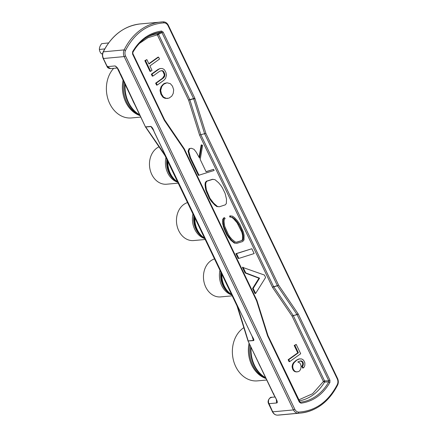 <?xml version="1.0" encoding="UTF-8"?>
<svg xmlns="http://www.w3.org/2000/svg" width="437" height="437" viewBox="0 0 437 437"><rect width="100%" height="100%" fill="white"/><g stroke="black" fill="none" stroke-linecap="round" stroke-linejoin="round"><path stroke-width="0.66" d="M113.642 68.336A28.219 22.456 84.7 0 0 108.452 76.972A28.219 22.456 84.7 0 0 110.665 105.399A28.219 22.456 84.7 0 0 131.488 117.941L140.752 117.083M243.841 327.657A28.219 22.456 84.7 0 0 234.434 339.904A28.219 22.456 84.7 0 0 236.641 368.331A28.219 22.456 84.7 0 0 257.469 380.873L266.728 380.021M159.013 146.827A19.332 15.382 84.7 0 0 156.708 148.187A19.332 15.382 84.7 0 0 150.333 170.583A19.332 15.382 84.7 0 0 166.666 184.217L178.203 183.152M187.517 202.582A19.332 15.382 84.7 0 0 183.704 204.527A19.332 15.382 84.7 0 0 177.329 226.923A19.332 15.382 84.7 0 0 193.662 240.558L205.199 239.492M214.507 258.928A19.332 15.382 84.7 0 0 210.7 260.873A19.332 15.382 84.7 0 0 204.325 283.269A19.332 15.382 84.7 0 0 220.658 296.903L232.194 295.838M145.455 126.899L120.536 73.848L120.454 74.312C119.022 69.854 117.236 67.063 115.084 65.932L117.176 67.768M273.879 393.906L273.797 394.371C275.294 397.462 278.822 402.903 276.572 402.985L268.777 403.701C267.919 400.063 268.957 397.938 271.896 397.326M273.797 394.371L247.998 340.92L237.001 305.873L165 155.621L237.225 305.933L237.307 305.468M145.641 126.877L150.836 126.397C152.191 127.172 153.321 129.046 154.217 132.012L251.406 334.862C252.433 336.982 254.869 340.407 253.465 340.603L248.041 341.018L273.573 394.311L276.588 399.795M276.348 399.598L276.572 402.985M117.345 67.992L110.632 68.614L107.289 66.653L115.084 65.932M107.371 66.189L107.289 66.653L103.389 58.514C102.405 56.242 102.395 54.008 103.361 51.823L124.141 49.905C123.179 52.09 123.19 54.319 124.174 56.597L103.389 58.514L103.471 58.05M279.625 415.008L277.435 415.15C275.403 415.106 273.819 414.003 272.677 411.845L293.456 409.922C294.598 412.086 296.188 413.183 298.22 413.227L277.435 415.15A62.475 49.714 84.7 0 0 279.625 415.008L300.405 413.085A62.475 49.714 -95.3 0 1 298.22 413.227L298.804 412.096C297.116 412.058 295.794 411.141 294.838 409.338L293.456 409.922L124.174 56.597L125.556 56.012C124.736 54.117 124.725 52.254 125.528 50.435L124.141 49.905A62.475 49.714 -95.3 0 1 161.144 21.992L161.144 21.992A62.475 49.714 -95.3 0 1 163.329 21.85L163.351 21.85C165.486 21.894 167.142 23.014 168.316 25.215L337.599 378.546C338.56 380.753 338.566 382.927 337.621 385.063C328.974 401.767 316.574 411.113 300.405 413.085A62.475 49.714 -95.3 0 0 320.758 405.35M253.465 340.603L252.122 336.206M150.836 126.397L153.48 130.335L251.401 334.862C252.165 336.485 252.466 336.501 253.242 339.533M153.48 130.335L153.638 130.658M164.47 119.705L164.241 120.164L164.47 119.705L164.241 120.164L132.548 54.019L132.597 51.752C139.742 39.641 149.383 32.742 161.526 31.049L163.159 32.103L194.853 98.254L205.887 133.4L278.588 285.115L278.003 285.443M277.435 285.738L278.588 285.115L298.089 313.782L297.073 314.629L298.258 314.077L329.951 380.223L329.908 382.484L328.739 381.905A51.642 41.1 -95.3 0 1 316.399 395.895A51.642 41.1 -95.3 0 1 300.383 402.204L300.001 402.133M329.908 382.484C322.757 394.6 313.116 401.499 300.978 403.193L299.34 402.138L267.646 335.987L267.876 335.529M298.804 412.096C315.492 410.938 328.329 401.75 337.32 384.527C338.123 382.703 338.112 380.846 337.293 378.95L168.005 25.619C167.054 23.822 165.732 22.904 164.039 22.866C147.356 24.024 134.514 33.212 125.528 50.435M194.853 98.254L189.8 99.609L200.802 134.672L199.578 135.142L272.437 287.218L273.622 286.667L200.802 134.672L205.887 133.4M194.984 98.576L193.728 98.964L204.669 133.869L277.397 285.667L273.622 286.667L272.606 287.513L292.113 316.18L292.866 315.7L292.113 316.18L323.396 381.485L323.981 381.151L324.664 381.517L324.587 380.933L323.981 381.151M193.667 98.8L188.609 100.16L157.325 34.856L158.511 34.304L157.681 33.78L161.155 32.125L161.974 32.655L193.667 98.8M163.159 32.103L158.511 34.304L189.8 99.609L189.232 99.931M161.526 31.049L161.155 32.125A51.642 41.1 -95.3 0 0 147.853 36.664L147.853 36.664A51.642 41.1 -95.3 0 0 145.139 38.44A51.642 41.1 -95.3 0 0 132.903 52.243M132.597 51.752L132.875 52.358C136.803 45.508 141.796 40.275 147.853 36.664L145.395 38.117M132.548 54.019L132.777 53.554M184.059 148.52L183.917 149.126L164.41 120.459L164.645 119.913L132.864 53.609L132.875 52.358M256.836 300.383L256.606 300.847L183.917 149.126L184.168 148.733M256.896 300.547L256.606 300.847L267.52 335.665L267.81 335.365L267.646 335.987M299.569 401.674L299.34 402.138M300.978 403.193L299.755 401.909M329.951 380.223L328.766 380.774L328.739 381.905L324.554 382.08L324.664 381.517M300.082 402.166L267.963 335.583L256.923 300.438L184.234 148.717L164.645 119.913M292.637 315.76L293.216 315.481L273.709 286.814L277.484 285.814L296.985 314.476L292.692 315.853M199.578 135.142L188.609 100.16L189.188 99.833M189.833 99.691L189.423 99.805M146.63 37.424A50.337 40.062 84.7 0 1 157.681 33.78L157.38 34.201L158.118 33.911M157.784 34.157L157.904 34.528M139.463 43.405L147.919 37.708L157.325 34.856L157.38 34.201M299.252 400.887A50.337 40.062 84.7 0 0 312.925 395.026A50.337 40.062 84.7 0 0 324.554 382.08L323.396 381.485L312.602 393.726L298.771 399.877M324.216 381.523L323.959 381.872M293.26 315.552L292.866 315.7M102.537 53.893L101.471 53.817L102.564 53.729M104.727 48.933L99.379 49.447A6.38 5.075 84.7 0 0 101.471 53.817M99.379 49.447C99.319 47.677 100.078 45.748 101.657 43.673L108.6 42.924M161.827 70.712L159.773 71.171L152.912 76.082L152.262 76.142L151.333 74.203L158.063 69.39L160.237 68.543L162.182 68.5L163.596 69.144L164.514 69.904L165.918 72.449L166.464 75.131L165.607 78.343L163.941 80.244L157.216 85.062L156.566 85.122L155.638 83.183L162.498 78.272L164.192 75.645L164.263 74.645L163.138 71.903L162.575 71.122L161.166 70.603M236.526 242.185L241.574 240.618L242.535 239.498L242.573 235.368L241.896 232.369L237.073 222.777L233.38 218.549L231.512 217.222L229.698 216.965L229.764 215.894L232.424 216.124L234.472 217.588L237.116 220.423L239.656 224.012L243.349 231.96L244.075 235.193L244.021 239.962L242.666 241.535L236.909 243.327L234.942 243.01L231.473 240.164L227.502 234.816L223.853 226.464L223.198 221.674L223.373 219.221L224.525 217.719L225.153 218.484L224.203 219.724L224.061 221.706L224.673 226.164L228.207 234.232L229.824 236.794L231.987 239.323L235.221 241.978L236.827 242.235L241.574 240.618M236.909 243.327L234.292 243.07L230.823 240.224L226.858 234.877L224.11 229.026L222.744 223.848L222.723 219.281L223.875 217.779L224.525 217.719M300.683 360.907L297.805 361.956L299.749 362.928L300.727 364.595L301.159 366.648L300.683 369.118L299.651 370.805L298.553 371.587L296.193 371.925L294.199 371.226L292.943 369.762L292.091 366.823L292.566 364.354L293.462 362.77L296.45 360.154L298.679 359.034L301.699 358.93L303.589 360.181L304.857 362.819L304.824 365.447L304.147 367.113L303.273 367.976L302.623 368.036L301.776 366.272L302.623 364.961L302.633 363.06L302.043 361.825L300.279 360.869M167.518 98.489L164.689 98.221L162.881 97.151L160.871 94.102L160.035 90.437L161.133 86.581L163.815 83.713L167 82.784L170.375 83.68L172.495 86.182L173.686 89.82L173.221 93.463L171.752 96.173L169.01 98.134L166.36 98.374L163.531 97.09L161.515 94.042L160.685 90.377L161.783 86.521L163.64 84.243L167 82.784M297.739 352.85L294.199 345.454L296.22 344.411L294.849 345.394L298.389 352.79L288.786 359.667L289.709 361.601L289.065 361.661L288.136 359.727L297.739 352.85L298.389 352.79M206.029 171.654L213.611 169.338L206.089 171.785L200.212 159.489L202.61 145.455L201.818 144.904L199.556 158.15L196.262 152.223L194.017 149.323L191.351 148.247L189.762 148.591L188.718 151.153L190.548 157.691L189.904 157.752L188.068 151.213L189.112 148.651L191.351 148.247M213.611 169.338L214.13 170.474L198.398 175.368L189.904 157.752M199.07 157.233L201.167 144.964L201.818 144.904M238.826 258.425L238.176 258.486L235.882 253.695L251.838 248.751L254.143 253.558L238.826 258.425L236.532 253.635L251.838 248.751M219.374 206.761L216.823 206.554L214.758 204.997L211.295 201.288L209.296 198.343L205.74 189.975L205.029 184.884L205.248 182.682L206.319 181.218L212.377 179.334L214.993 179.673L218.604 182.748L220.778 185.392L222.307 187.626L225.088 193.34L226.486 199.103L226.377 203.44L225.323 204.838L219.374 206.761L217.473 206.493L213.72 203.221L209.946 198.283L206.39 189.915L205.68 184.824L205.898 182.622L206.969 181.158L213.027 179.274M254.962 293.517L252.553 288.496L258.955 278.216L245.113 272.967L242.388 267.275L264.44 275.053L265.603 277.479L255.612 293.456L254.962 293.517M148.826 63.704L157.926 57.187L158.576 57.127L159.505 59.066L149.896 65.943L152.005 70.346L150.634 71.329L145.488 60.585L146.859 59.601L148.968 64.004L158.576 57.127M150.634 71.329L149.984 71.389L144.838 60.645L146.859 59.601M159.106 68.877L160.882 68.483M158.063 69.39L159.756 68.817M151.333 74.203L151.983 74.143L158.707 69.33M152.912 76.082L151.983 74.143M162.575 71.122L163.225 71.062L162.477 70.652M163.138 71.903L163.788 71.843L163.225 71.062M163.979 73.667L164.629 73.607L163.788 71.843M164.263 74.645L164.913 74.585L164.629 73.607M164.192 75.645L164.836 75.585L164.913 74.585M163.891 76.562L164.541 76.502L164.836 75.585M163.378 77.409L164.028 77.349L164.541 76.502M162.498 78.272L163.148 78.212L164.028 77.349M155.638 83.183L156.288 83.123L163.148 78.212M157.216 85.062L156.288 83.123M222.723 219.281L223.373 219.221M222.548 221.734L223.198 221.674M222.744 223.848L223.394 223.788M223.203 226.524L223.853 226.464M224.11 229.026L224.76 228.966M226.858 234.877L227.502 234.816M228.551 237.564L229.201 237.504M230.823 240.224L231.473 240.164M234.292 243.07L234.942 243.01M229.698 216.965L230.348 216.905L230.414 215.834M231.512 217.222L230.348 216.905M232.216 217.779L232.866 217.719L232.162 217.162M233.38 218.549L234.03 218.489L232.866 217.719M234.767 219.86L235.417 219.8L234.03 218.489M235.871 221.22L236.521 221.16L235.417 219.8M237.073 222.777L237.717 222.717L236.521 221.16M238.312 224.673L238.963 224.613L237.717 222.717M241.142 230.457L241.792 230.397L238.963 224.613M241.896 232.369L242.546 232.309L241.792 230.397M242.573 235.368L243.223 235.308L242.546 232.309M242.617 237.854L243.267 237.794L243.223 235.308M242.535 239.498L243.185 239.438L243.267 237.794M242.224 240.558L243.185 239.438M298.679 359.034L300.181 358.837M297.772 359.449L299.329 358.974M296.45 360.154L298.422 359.389M295.352 360.94L297.1 360.093M294.199 362L294.849 361.94L296.002 360.88M293.462 362.77L294.112 362.71L294.849 361.94M292.943 363.611L293.593 363.551L294.112 362.71M292.566 364.354L293.216 364.294L293.593 363.551M292.271 365.277L292.916 365.217L293.216 364.294M292.113 366.102L292.757 366.042L292.916 365.217M292.091 366.823L292.741 366.763L292.757 366.042M292.238 367.899L292.883 367.839L292.741 366.763M292.522 368.883L293.172 368.823L292.883 367.839M292.943 369.762L293.593 369.702L293.172 368.823M293.5 370.543L294.15 370.483L293.593 369.702M294.199 371.226L294.849 371.166L294.15 370.483M294.724 371.559L295.374 371.499L294.849 371.166M295.39 371.794L296.04 371.734L295.374 371.499M296.193 371.925L296.843 371.865L296.04 371.734M297.559 371.827L296.843 371.865M301.432 361.317L302.082 361.257L301.333 360.847M302.043 361.825L302.694 361.765L302.082 361.257M302.633 363.06L303.283 363L302.694 361.765M302.699 363.961L303.344 363.901L303.283 363M302.623 364.961L303.273 364.9L303.344 363.901M302.382 365.605L303.027 365.545L303.273 364.9M301.776 366.272L302.426 366.211L303.027 365.545M303.273 367.976L302.426 366.211M164.864 83.199L165.514 83.139M163.815 83.713L164.465 83.653M162.996 84.303L163.64 84.243M162.116 85.166L162.766 85.106M161.133 86.581L161.783 86.521M160.51 87.968L161.16 87.908M160.16 89.164L160.811 89.104M160.035 90.437L160.685 90.377M160.182 91.519L160.832 91.459M160.499 92.944L161.149 92.884M160.871 94.102L161.515 94.042M161.373 95.157L162.023 95.097M162.018 96.113L162.668 96.053M162.881 97.151L163.531 97.09M163.493 97.659L164.143 97.598M164.689 98.221L165.339 98.161M165.71 98.434L166.36 98.374M294.199 345.454L294.849 345.394M288.136 359.727L288.786 359.667M296.22 344.411L300.689 353.741L289.709 361.601M189.112 148.651L189.762 148.591M188.068 151.213L188.718 151.153M188.746 154.507L189.396 154.452M199.048 175.308L190.548 157.691M235.882 253.695L236.532 253.635M206.319 181.218L206.969 181.158M205.248 182.682L205.898 182.622M205.029 184.884L205.68 184.824M205.199 187.331L205.849 187.271M205.74 189.975L206.39 189.915M206.663 192.755L207.313 192.695M209.296 198.343L209.946 198.283M211.295 201.288L211.945 201.228M213.07 203.281L213.72 203.221M214.758 204.997L215.408 204.937M216.823 206.554L217.473 206.493M245.113 272.967L245.763 272.906L243.038 267.215M258.955 278.216L259.6 278.156L245.763 272.906M252.553 288.496L253.203 288.436L259.6 278.156M255.612 293.456L253.203 288.436M144.838 60.645L145.488 60.585M139.66 114.8A29.508 23.483 -95.3 0 1 138.709 114.237A29.508 23.483 -95.3 0 1 125.102 84.428M139.802 115.1A29.383 23.38 -95.3 0 1 138.185 114.172A29.383 23.38 -95.3 0 1 124.709 83.609M123.786 81.67A28.492 22.675 84.7 0 0 136.573 113.56A28.492 22.675 84.7 0 0 139.878 115.264M140.037 115.592A28.219 22.456 -95.3 0 1 135.47 113.423A28.219 22.456 -95.3 0 1 123.097 80.233M265.636 377.737A29.508 23.483 -95.3 0 1 264.685 377.169A29.508 23.483 -95.3 0 1 251.078 347.36M265.778 378.032A29.383 23.38 -95.3 0 1 264.167 377.104A29.383 23.38 -95.3 0 1 250.691 346.541M249.762 344.607A28.492 22.675 84.7 0 0 262.555 376.492A28.492 22.675 84.7 0 0 265.854 378.196M266.013 378.524A28.219 22.456 -95.3 0 1 261.446 376.361A28.219 22.456 -95.3 0 1 249.074 343.165M166.847 159.45A19.878 15.819 84.7 0 0 169.075 173.145A19.878 15.819 84.7 0 0 175.576 180.803L176.548 181.442A20.747 16.508 -95.3 0 1 169.764 173.456A20.747 16.508 -95.3 0 1 167.311 160.423M177.553 181.797A21.003 16.715 -95.3 0 1 170.375 173.511A21.003 16.715 -95.3 0 1 167.835 161.51M177.761 182.224A19.332 15.382 -95.3 0 1 167.77 173.03A19.332 15.382 -95.3 0 1 165.967 157.615M193.842 215.796A19.878 15.819 84.7 0 0 196.066 229.491A19.878 15.819 84.7 0 0 202.571 237.144L203.544 237.788A20.747 16.508 -95.3 0 1 196.754 229.796A20.747 16.508 -95.3 0 1 194.307 216.763M204.549 238.143A21.003 16.715 -95.3 0 1 197.371 229.851A21.003 16.715 -95.3 0 1 194.831 217.855M204.756 238.569A19.332 15.382 -95.3 0 1 194.765 229.376A19.332 15.382 -95.3 0 1 192.963 213.955M220.838 272.136A19.878 15.819 84.7 0 0 223.061 285.831A19.878 15.819 84.7 0 0 229.567 293.489L230.534 294.128A20.747 16.508 -95.3 0 1 223.749 286.142A20.747 16.508 -95.3 0 1 221.302 273.109M231.544 294.483A21.003 16.715 -95.3 0 1 224.367 286.197A21.003 16.715 -95.3 0 1 221.827 274.196M231.752 294.909A19.332 15.382 -95.3 0 1 221.756 285.716A19.332 15.382 -95.3 0 1 219.958 270.301M260.49 366.998A29.508 23.483 -95.3 0 1 258.398 362.628M134.514 104.066A29.508 23.483 -95.3 0 1 132.422 99.696M237.438 305.807L248.232 340.997M237.608 306.069L237.291 306.102L237.526 305.905M165.317 155.845L165.399 155.381L165.317 155.845L165.618 155.818M145.679 126.959L165.541 155.665M268.859 403.242L272.677 411.845L272.759 411.381M252.056 336.146L253.394 340.434L248.2 340.915M145.729 127.03L150.923 126.55L153.436 130.248M125.556 56.012L294.838 409.338M168.005 25.619L168.092 25.155M337.375 378.486L337.293 378.95M110.632 68.614C108.666 68.472 107.475 67.801 107.065 66.593L103.165 58.454C102.209 56.242 102.203 54.068 103.148 51.937L103.361 51.823A62.475 49.714 84.7 0 1 140.359 23.915L163.351 21.85M298.089 313.782L298.258 314.077M164.41 120.459L164.241 120.164M275.004 396.987L271.421 397.32C271.148 396.517 266.679 400.063 268.553 403.646L272.453 411.785C273.622 413.981 275.277 415.106 277.419 415.15L277.397 415.15M337.32 384.527L337.408 385.177M163.329 21.85L164.039 22.866M328.766 380.774L297.073 314.629L293.298 315.629L324.587 380.933L328.766 380.774M272.437 287.218L272.606 287.513M229.736 216.359L230.386 216.299M231.719 294.844L230.534 294.128M204.724 238.504L203.544 237.788M177.728 182.158L176.548 181.442M120.23 74.252L145.45 126.894L165 155.621M120.224 74.246L117.029 67.609L117.444 67.806M103.148 51.937C111.79 35.233 124.195 25.887 140.359 23.915"/></g></svg>

